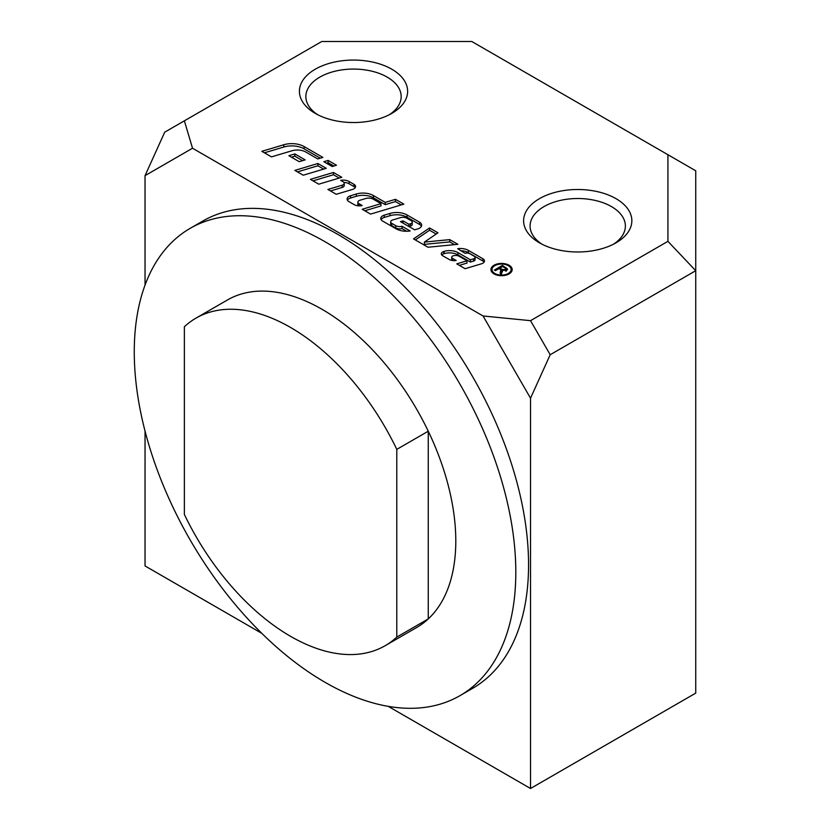 <?xml version="1.0" encoding="UTF-8"?>
<svg xmlns="http://www.w3.org/2000/svg" width="830" height="830" viewBox="0 0 830 830"><rect width="100%" height="100%" fill="white"/><g stroke="black" fill="none" stroke-linecap="round" stroke-linejoin="round"><path stroke-width="1.25" d="M326.46 163.209L328.13 162.701L333.899 166.031M328.13 160.429L336.492 165.253L332.228 166.529L323.866 161.705L328.13 160.429L328.13 162.701M494.058 273.9A10.614 6.132 180 0 1 490.945 269.563A10.614 6.132 180 0 1 501.569 263.442A10.614 6.132 180 0 1 512.183 269.563A10.614 6.132 180 0 1 505.626 275.228A10.614 6.132 180 0 1 494.058 273.9M491.132 270.705A10.614 6.132 180 0 1 492.045 269.127M511.083 269.127A10.614 6.132 180 0 1 511.996 270.705M494.815 273.464A9.545 5.509 0 0 0 505.221 274.657A9.545 5.509 0 0 0 511.114 269.563A9.545 5.509 0 0 0 501.569 264.054A9.545 5.509 0 0 0 492.014 269.563A9.545 5.509 0 0 0 494.815 273.464M511.083 272.281A9.545 5.509 0 0 0 511.114 271.835L511.114 269.563M492.014 269.563L492.014 271.835A9.545 5.509 0 0 0 492.045 272.281M500.729 274.066L500.801 271.96M506.082 269.802L506.829 270.279M499.899 269.127L499.93 268.08L502.212 269.397L505.553 269.76L506.082 269.045L506.082 271.317M501.102 271.026L502.202 271.659M505.553 270.808L505.138 268.007L502.586 266.534L499.93 268.08M502.212 269.397L501.445 274.149L500.117 273.381L500.801 269.688L500.241 269.314L499.006 268.609L495.427 270.673L494.358 270.061L502.409 265.403L507.618 269.117L506.653 270.393L502.202 270.352L502.202 272.209M501.102 272.634L500.801 269.688M502.243 272.084L502.441 271.244M502.409 265.403L502.409 266.638M429.556 227.96L437.97 232.815L424.369 242.101L449.746 239.621L457.87 244.311L427.958 247.236L413.527 238.895L429.556 227.96L429.556 230.232L436.165 234.05M415.332 239.943L429.556 230.232M424.369 242.101L424.369 244.373L449.746 241.893L454.508 244.643M449.746 239.621L449.746 241.893M330.485 190.952L342.23 187.435A3.662 2.117 0 0 0 344.211 185.557L344.211 183.295A3.662 2.117 0 0 0 343.143 181.791L340.642 180.359A8.238 4.762 180 0 1 349.088 181.5L353.974 184.322A5.499 3.175 180 0 1 355.582 186.563A5.499 3.175 180 0 1 352.615 189.385L336.254 194.282L327.902 189.458L342.23 185.173A3.662 2.117 0 0 0 344.211 183.295M343.869 182.393A8.238 4.762 180 0 1 349.088 183.772L353.974 186.594A5.499 3.175 180 0 1 355.219 187.704M402.042 226.279L410.145 230.958A14.649 8.456 180 0 1 395.983 228.769L382.661 221.081A6.412 3.704 180 0 1 380.783 218.456A6.412 3.704 180 0 1 384.238 215.178L389.976 213.455A14.649 8.456 180 0 1 407.084 214.991L419.524 222.17A7.325 4.233 180 0 1 421.671 225.158A7.325 4.233 180 0 1 417.718 228.914L414.658 229.827L400.475 221.641L403.038 220.873L408.868 224.245L410.518 223.747A3.206 1.847 0 0 0 412.251 222.098A3.206 1.847 0 0 0 411.317 220.79L406.856 218.228A5.499 3.175 0 0 0 400.444 217.647L392.673 219.971A3.662 2.117 0 0 0 390.702 221.849A3.662 2.117 0 0 0 391.77 223.353L395.786 225.667A5.499 3.175 0 0 0 402.042 226.279L402.042 228.551L406.7 231.248M408.868 224.245L408.868 226.486L410.518 226.019A3.206 1.847 0 0 0 412.251 224.37L412.251 222.098M390.702 221.849L390.702 224.121A3.662 2.117 0 0 0 391.77 225.615L395.786 227.939A5.499 3.175 0 0 0 402.042 228.551M403.038 220.873L403.038 223.125M381.095 219.597A6.412 3.704 180 0 1 384.238 217.45L389.976 215.727A14.649 8.456 180 0 1 407.084 217.263L419.524 224.442A7.325 4.233 180 0 1 421.401 226.3M313.003 180.857L333.442 174.746L339.211 178.066M333.442 172.474L341.794 177.298L318.772 184.187L310.41 179.363L333.442 172.474L333.442 174.746M317.776 158.935L305.803 152.025A11.911 6.879 0 0 0 291.901 150.78L271.493 156.891L261.844 151.319L283.798 144.752A17.399 10.043 180 0 1 304.112 146.568L322.891 157.41L317.776 158.935M264.428 152.813L283.798 147.024A17.399 10.043 180 0 1 304.112 148.84L320.297 158.177M297.462 171.883L317.9 165.772L323.659 169.092M317.9 163.5L326.252 168.324L303.22 175.213L294.868 170.389L317.9 163.5L317.9 165.772M467.01 260.796L459.218 256.304A5.042 2.905 0 0 0 453.336 255.775L453.18 255.827A2.749 1.587 0 0 0 451.696 257.238A2.749 1.587 0 0 0 452.495 258.358L456.178 260.485A7.325 4.233 180 0 1 449.03 259.396L442.639 255.713A4.575 2.646 180 0 1 441.301 253.835A4.575 2.646 180 0 1 443.77 251.49L444.133 251.386A11.911 6.879 180 0 1 458.025 252.631L470.423 259.78L470.423 262.052L473.608 261.097A2.749 1.587 0 0 0 475.092 259.686L475.092 257.414A2.749 1.587 0 0 0 474.293 256.294L470.091 253.866A4.575 2.646 0 0 0 465.039 253.306L457.724 248.71A10.987 6.35 180 0 1 468.338 250.359L482.853 258.732A5.499 3.175 180 0 1 484.461 260.973A5.499 3.175 180 0 1 481.493 263.795L465.132 268.692L456.77 263.867L467.01 260.796L467.01 263.069L459.364 265.361M451.696 257.238L451.696 259.51A2.749 1.587 0 0 0 452.277 260.485M441.747 254.976A4.575 2.646 180 0 1 443.77 253.762L444.133 253.658A11.911 6.879 180 0 1 458.025 254.893L470.423 262.052M460.64 250.764A10.987 6.35 180 0 1 468.338 252.631L482.853 261.004A5.499 3.175 180 0 1 484.098 262.114M470.423 259.78L473.608 258.825A2.749 1.587 0 0 0 475.092 257.414M291.475 157.212L294.858 156.206L302.556 160.657M294.858 153.934L305.15 159.879L299.184 161.663L288.882 155.718L294.858 153.934L294.858 156.206M347.417 200.155A6.412 3.704 180 0 1 350.571 198.007L356.298 196.285A14.649 8.456 180 0 1 373.407 197.82L385.255 204.657L395.485 201.586L401.253 204.917M385.255 202.385L395.485 199.314L403.837 204.139L370.574 214.099L362.222 209.274L380.98 203.661L373.23 199.179A6.412 3.704 0 0 0 365.75 198.515L359.857 200.279A3.662 2.117 0 0 0 357.875 202.157A3.662 2.117 0 0 0 358.954 203.651L362.191 205.518A7.325 4.233 180 0 1 354.151 204.616L348.984 201.638A6.412 3.704 180 0 1 347.106 199.013A6.412 3.704 180 0 1 350.571 195.735L356.298 194.013A14.649 8.456 180 0 1 373.407 195.548L385.255 202.385L385.255 204.657M395.485 199.314L395.485 201.586M357.875 202.157L357.875 204.429A3.662 2.117 0 0 0 358.83 205.85M380.98 203.661L380.98 205.933L364.806 210.768M388.253 706.361L530.526 788.5L695.737 693.123L695.737 170.783L667.922 154.722L667.922 241.343L695.737 270.705L550.197 354.732L530.526 320.671L483.05 315.971L192.529 148.238L184.374 120.827L164.714 132.178L145.043 175.649L192.529 148.238M145.043 431.092L145.043 565.946L261.824 633.363M389.353 114.716A47.652 27.515 0 0 0 401.17 96.581A47.652 27.515 0 0 0 353.518 69.066A47.652 27.515 0 0 0 305.865 96.581A47.652 27.515 0 0 0 317.683 114.716M315.255 113.388L315.255 113.388A54.116 31.239 180 0 1 315.255 69.212A54.116 31.239 180 0 1 391.781 69.212A54.116 31.239 180 0 1 391.781 113.388A54.116 31.239 180 0 1 315.255 113.388L315.255 113.388M613.567 244.155A47.652 27.515 0 0 0 625.384 226.019A47.652 27.515 0 0 0 577.732 198.515A47.652 27.515 0 0 0 530.08 226.019A47.652 27.515 0 0 0 541.897 244.155M539.469 242.837A54.116 31.239 180 0 1 539.459 242.837A54.116 31.239 180 0 1 539.469 198.65A54.116 31.239 180 0 1 615.995 198.65A54.116 31.239 180 0 1 615.995 242.837A54.116 31.239 180 0 1 539.469 242.837L539.459 242.837M530.526 788.5L530.526 398.203L550.197 354.732M184.374 120.827L321.77 41.5L471.803 41.5L667.922 154.722M145.043 285.105L145.043 175.649M667.922 241.343L530.526 320.671M483.05 315.971L530.526 398.203M190.143 228.364L202.883 221.008A269.792 155.77 60 0 1 337.789 234.371A269.792 155.77 60 0 1 514.04 472.125A269.792 155.77 60 0 1 472.685 688.309L459.934 695.675A269.792 155.77 60 0 1 190.143 539.905A269.792 155.77 60 0 1 190.143 228.364A269.792 155.77 60 0 1 325.038 241.727A269.792 155.77 60 0 1 501.289 479.481A269.792 155.77 60 0 1 459.934 695.675M196.015 318.118L227.482 299.952A189.136 109.197 60 0 1 322.05 309.32A189.136 109.197 60 0 1 428.259 431.206A189.136 109.197 60 0 1 428.259 618.921A189.136 109.197 60 0 1 416.619 627.542L385.151 645.709A189.136 109.197 60 0 1 184.374 514.455L184.374 326.74A189.136 109.197 60 0 1 196.015 318.118A189.136 109.197 60 0 1 396.792 449.372L428.259 431.206L428.259 618.921L396.792 637.087A189.136 109.197 60 0 1 385.151 645.709M396.792 637.087L396.792 449.372M500.729 271.794L500.729 273.734M505.989 267.468L505.989 268.713M342.23 185.173L342.23 187.435M353.974 184.322L353.974 186.594M349.088 181.5L349.088 183.772M410.518 223.747L410.518 226.019M391.77 223.353L391.77 225.615M395.786 225.667L395.786 227.939M419.524 222.17L419.524 224.442M407.084 214.991L407.084 217.263M389.976 213.455L389.976 215.727M384.238 215.178L384.238 217.45M304.112 146.568L304.112 148.84M283.798 144.752L283.798 147.024M452.495 258.358L452.495 260.516M443.77 251.49L443.77 253.762M444.133 251.386L444.133 253.658M458.025 252.631L458.025 254.893M482.853 258.732L482.853 261.004M468.338 250.359L468.338 252.631M473.608 258.825L473.608 261.097M350.571 195.735L350.571 198.007M356.298 194.013L356.298 196.285M373.407 195.548L373.407 197.82M358.954 203.651L358.954 205.85"/></g></svg>
